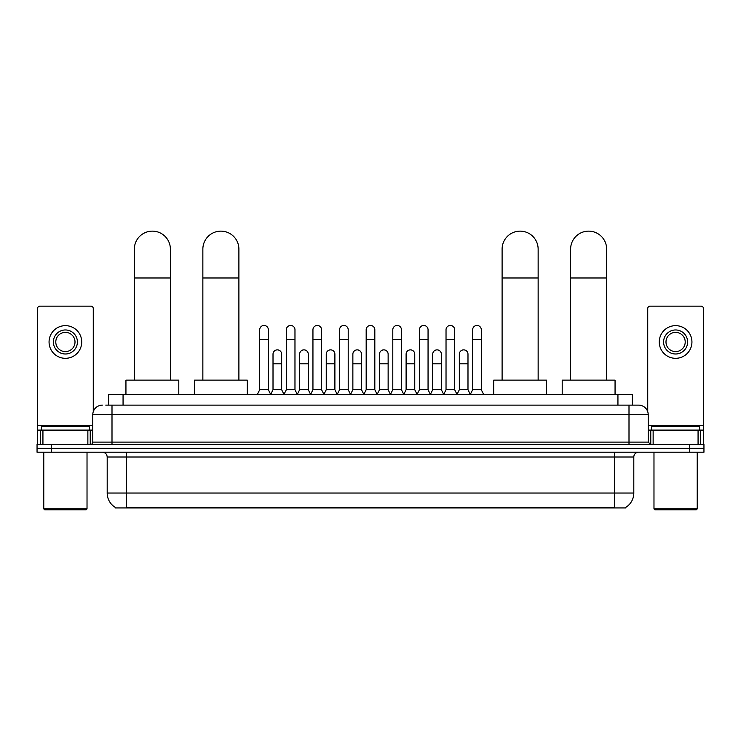 <?xml version="1.0" encoding="UTF-8"?>
<svg xmlns="http://www.w3.org/2000/svg" width="741" height="741" viewBox="0 0 741 741"><rect width="100%" height="100%" fill="white"/><g stroke="black" fill="none" stroke-linecap="round" stroke-linejoin="round"><path stroke-width="1.11" d="M108.649 405.114L108.649 394.545L632.351 394.545L632.351 405.114M625.636 507.465L625.636 507.937L115.364 507.937L115.364 507.465M115.513 507.548A16.821 16.821 0 0 1 107.195 493.043L126.415 493.043L126.415 507.548L614.585 507.548L614.585 493.043L633.805 493.043L633.805 457.012A4.807 4.807 0 0 1 638.603 452.205M107.195 493.043L107.195 457.012C106.917 454.094 105.315 452.492 102.397 452.205M625.487 507.548A16.821 16.821 0 0 0 633.805 493.043M51.462 444.517L703.95 444.517L703.95 448.361L37.05 448.361L37.05 452.205L51.462 452.205L51.462 448.361L37.05 448.361L37.05 444.517L51.462 444.517L51.462 448.361L703.95 448.361L703.95 452.205L51.462 452.205M105.982 405.114L638.603 405.114A9.605 9.605 0 0 1 648.218 414.728L648.218 442.118L650.617 444.517M105.759 405.114L112.002 405.114L112.002 414.728L92.782 414.728L92.782 442.118A2.399 2.399 0 0 1 90.383 444.517M102.397 405.114A9.605 9.605 0 0 0 92.782 414.728M648.218 414.728L628.998 414.728L628.998 405.114L638.603 405.114M87.864 444.517L87.864 430.104L42.932 430.104L42.932 444.517M93.264 411.727L93.264 308.543A2.399 2.399 0 0 0 90.865 306.144L39.931 306.144A2.399 2.399 0 0 0 37.532 308.543L37.532 430.104L42.932 430.104M87.864 430.104L92.782 430.104M37.532 444.517L37.532 430.104M65.403 329.967A12.013 12.013 0 0 0 53.389 341.981A12.013 12.013 0 0 0 65.403 353.994A12.013 12.013 0 0 0 77.407 341.981A12.013 12.013 0 0 0 65.403 329.967M65.403 332.376A9.605 9.605 0 0 0 55.788 341.981A9.605 9.605 0 0 0 65.403 351.595A9.605 9.605 0 0 0 75.008 341.981A9.605 9.605 0 0 0 65.403 332.376M65.403 358.32A16.339 16.339 0 0 0 81.732 341.981A16.339 16.339 0 0 0 65.403 325.651A16.339 16.339 0 0 0 49.063 341.981A16.339 16.339 0 0 0 65.403 358.32M86.058 509.864L44.738 509.864L43.775 508.9L87.021 508.9L86.058 509.864M43.775 452.205L43.775 508.9M87.021 452.205L87.021 508.9M89.42 430.104L89.42 426.26L41.376 426.26L41.376 430.104M134.343 380.133L134.343 249.152A18.016 18.016 0 0 1 152.368 231.136A18.016 18.016 0 0 1 170.384 249.152A18.016 18.016 0 0 0 152.368 231.136M170.384 380.133L170.384 249.152M178.794 394.545L178.794 380.133L125.942 380.133L125.942 394.545M202.858 380.133L202.858 249.152A18.016 18.016 0 0 1 220.883 231.136A18.016 18.016 0 0 1 238.898 249.152A18.016 18.016 0 0 0 220.883 231.136M238.898 380.133L238.898 249.152M247.309 394.545L247.309 380.133L194.457 380.133L194.457 394.545M502.102 380.133L502.102 249.152A18.016 18.016 0 0 1 520.117 231.136A18.016 18.016 0 0 1 538.142 249.152A18.016 18.016 0 0 0 520.117 231.136M538.142 380.133L538.142 249.152M546.543 394.545L546.543 380.133L493.691 380.133L493.691 394.545M570.616 380.133L570.616 249.152A18.016 18.016 0 0 1 588.632 231.136A18.016 18.016 0 0 1 606.657 249.152A18.016 18.016 0 0 0 588.632 231.136M606.657 380.133L606.657 249.152M615.058 394.545L615.058 380.133L562.206 380.133L562.206 394.545M257.303 394.545L259.702 389.747L268.353 389.747L270.752 394.545M268.353 389.747L268.353 329.782A4.326 4.326 0 0 0 264.028 325.456A4.326 4.326 0 0 1 264.296 325.466M259.702 389.747L259.702 339.387L268.353 339.387M259.702 339.387L259.702 329.782A4.326 4.326 0 0 1 264.028 325.456M283.914 394.545L286.322 389.747L294.974 389.747L297.373 394.545M294.974 389.747L294.974 329.782A4.326 4.326 0 0 0 290.648 325.456A4.326 4.326 0 0 1 290.917 325.466M286.322 389.747L286.322 339.387L294.974 339.387M286.322 339.387L286.322 329.782A4.326 4.326 0 0 1 290.648 325.456M310.535 394.545L312.943 389.747L321.585 389.747L323.993 394.545M321.585 389.747L321.585 329.782A4.326 4.326 0 0 0 317.259 325.456A4.326 4.326 0 0 1 317.537 325.466M312.943 389.747L312.943 339.387L321.585 339.387M312.943 339.387L312.943 329.782A4.326 4.326 0 0 1 317.259 325.456M337.155 394.545L339.554 389.747L348.205 389.747L350.604 394.545M348.205 389.747L348.205 329.782A4.326 4.326 0 0 0 343.88 325.456A4.326 4.326 0 0 1 344.157 325.466M339.554 389.747L339.554 339.387L348.205 339.387M339.554 339.387L339.554 329.782A4.326 4.326 0 0 1 343.88 325.456M363.775 394.545L366.174 389.747L374.826 389.747L377.225 394.545M374.826 389.747L374.826 329.782A4.326 4.326 0 0 0 370.5 325.456A4.326 4.326 0 0 1 370.769 325.466M366.174 389.747L366.174 339.387L374.826 339.387M366.174 339.387L366.174 329.782A4.326 4.326 0 0 1 370.5 325.456M390.396 394.545L392.795 389.747L401.446 389.747L403.845 394.545M401.446 389.747L401.446 329.782A4.326 4.326 0 0 0 397.12 325.456A4.326 4.326 0 0 1 397.389 325.466M392.795 389.747L392.795 339.387L401.446 339.387M392.795 339.387L392.795 329.782A4.326 4.326 0 0 1 397.12 325.456M417.007 394.545L419.415 389.747L428.057 389.747L430.465 394.545M428.057 389.747L428.057 329.782A4.326 4.326 0 0 0 423.741 325.456A4.326 4.326 0 0 1 424.009 325.466M419.415 389.747L419.415 339.387L428.057 339.387M419.415 339.387L419.415 329.782A4.326 4.326 0 0 1 423.741 325.456M443.627 394.545L446.026 389.747L454.678 389.747L457.086 394.545M454.678 389.747L454.678 329.782A4.326 4.326 0 0 0 450.352 325.456A4.326 4.326 0 0 1 450.63 325.466M446.026 389.747L446.026 339.387L454.678 339.387M446.026 339.387L446.026 329.782A4.326 4.326 0 0 1 450.352 325.456M470.248 394.545L472.647 389.747L481.298 389.747L483.697 394.545M481.298 389.747L481.298 329.782A4.326 4.326 0 0 0 476.972 325.456A4.326 4.326 0 0 1 477.241 325.466M472.647 389.747L472.647 339.387L481.298 339.387M472.647 339.387L472.647 329.782A4.326 4.326 0 0 1 476.972 325.456M270.678 394.407L273.012 389.747L281.663 389.747L283.988 394.407M281.663 389.747L281.663 354.189A4.326 4.326 0 0 0 277.606 349.872A4.326 4.326 0 0 1 281.663 354.189M273.012 389.747L273.012 363.794L281.663 363.794M273.012 363.794L273.012 354.189A4.326 4.326 0 0 1 277.606 349.872M297.298 394.407L299.633 389.747L308.275 389.747L310.609 394.407M308.275 389.747L308.275 354.189A4.326 4.326 0 0 0 304.227 349.872A4.326 4.326 0 0 1 308.275 354.189M299.633 389.747L299.633 363.794L308.275 363.794M299.633 363.794L299.633 354.189A4.326 4.326 0 0 1 304.227 349.872M323.919 394.407L326.244 389.747L334.895 389.747L337.229 394.407M334.895 389.747L334.895 354.189A4.326 4.326 0 0 0 330.847 349.872A4.326 4.326 0 0 1 334.895 354.189M326.244 389.747L326.244 363.794L334.895 363.794M326.244 363.794L326.244 354.189A4.326 4.326 0 0 1 330.847 349.872M350.539 394.407L352.864 389.747L361.515 389.747L363.85 394.407M361.515 389.747L361.515 354.189A4.326 4.326 0 0 0 357.458 349.872A4.326 4.326 0 0 1 361.515 354.189M352.864 389.747L352.864 363.794L361.515 363.794M352.864 363.794L352.864 354.189A4.326 4.326 0 0 1 357.458 349.872M377.15 394.407L379.485 389.747L388.136 389.747L390.461 394.407M388.136 389.747L388.136 354.189A4.326 4.326 0 0 0 384.079 349.872A4.326 4.326 0 0 1 388.136 354.189M379.485 389.747L379.485 363.794L388.136 363.794M379.485 363.794L379.485 354.189A4.326 4.326 0 0 1 384.079 349.872M403.771 394.407L406.105 389.747L414.756 389.747L417.081 394.407M414.756 389.747L414.756 354.189A4.326 4.326 0 0 0 410.699 349.872A4.326 4.326 0 0 1 414.756 354.189M406.105 389.747L406.105 363.794L414.756 363.794M406.105 363.794L406.105 354.189A4.326 4.326 0 0 1 410.699 349.872M430.391 394.407L432.725 389.747L441.367 389.747L443.702 394.407M441.367 389.747L441.367 354.189A4.326 4.326 0 0 0 437.32 349.872A4.326 4.326 0 0 1 441.367 354.189M432.725 389.747L432.725 363.794L441.367 363.794M432.725 363.794L432.725 354.189A4.326 4.326 0 0 1 437.32 349.872M457.012 394.407L459.337 389.747L467.988 389.747L470.322 394.407M467.988 389.747L467.988 354.189A4.326 4.326 0 0 0 463.94 349.872A4.326 4.326 0 0 1 467.988 354.189M459.337 389.747L459.337 363.794L467.988 363.794M459.337 363.794L459.337 354.189A4.326 4.326 0 0 1 463.94 349.872M698.068 444.517L698.068 430.104L653.136 430.104L653.136 444.517M698.068 430.104L703.468 430.104L703.468 308.543A2.399 2.399 0 0 0 701.069 306.144L650.135 306.144A2.399 2.399 0 0 0 647.736 308.543L647.736 411.727M648.218 430.104L653.136 430.104M703.468 430.104L703.468 444.517M675.597 329.967A12.013 12.013 0 0 0 663.593 341.981A12.013 12.013 0 0 0 675.597 353.994A12.013 12.013 0 0 0 687.611 341.981A12.013 12.013 0 0 0 675.597 329.967M675.597 332.376A9.605 9.605 0 0 0 665.992 341.981A9.605 9.605 0 0 0 675.597 351.595A9.605 9.605 0 0 0 685.212 341.981A9.605 9.605 0 0 0 675.597 332.376M675.597 358.32A16.339 16.339 0 0 0 691.937 341.981A16.339 16.339 0 0 0 675.597 325.651A16.339 16.339 0 0 0 659.268 341.981A16.339 16.339 0 0 0 675.597 358.32M696.262 509.864L654.942 509.864L653.979 508.9L697.225 508.9L696.262 509.864M653.979 452.205L653.979 508.9M697.225 452.205L697.225 508.9M699.624 430.104L699.624 426.26L651.58 426.26L651.58 430.104M612.659 507.937L612.659 507.465M128.341 507.937L128.341 507.465M123.062 405.114L123.062 394.545M617.938 405.114L617.938 394.545M614.585 452.205L614.585 457.012L107.195 457.012M633.805 457.012L614.585 457.012L614.585 493.043L126.415 493.043L126.415 452.205M689.538 452.205L689.538 444.517M112.002 444.517L112.002 442.118L648.218 442.118M92.782 442.118L112.002 442.118L112.002 414.728L628.998 414.728L628.998 444.517M92.782 425.297L37.532 425.297M90.226 430.104L90.226 444.517M37.569 430.104L37.569 444.517M40.57 444.517L40.57 430.104M134.343 277.986L170.384 277.986M202.858 277.986L238.898 277.986M502.102 277.986L538.142 277.986M570.616 277.986L606.657 277.986M703.468 425.297L648.218 425.297M703.431 444.517L703.431 430.104M700.43 430.104L700.43 444.517M650.774 444.517L650.774 430.104"/></g></svg>
